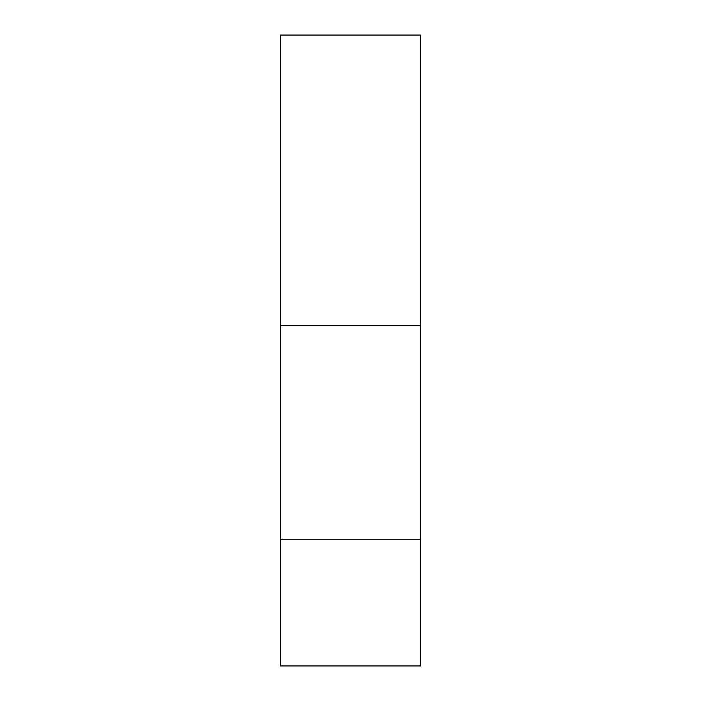 <?xml version="1.0" encoding="UTF-8"?>
<svg xmlns="http://www.w3.org/2000/svg" width="701" height="701" viewBox="0 0 701 701"><rect width="100%" height="100%" fill="white"/><g stroke="black" fill="none" stroke-linecap="round" stroke-linejoin="round"><path stroke-width="1.05" d="M280.4 325.439L280.4 35.05L420.6 35.05L420.6 665.95L280.4 665.95L280.4 325.439L420.6 325.439M280.4 539.796L420.6 539.796"/></g></svg>
